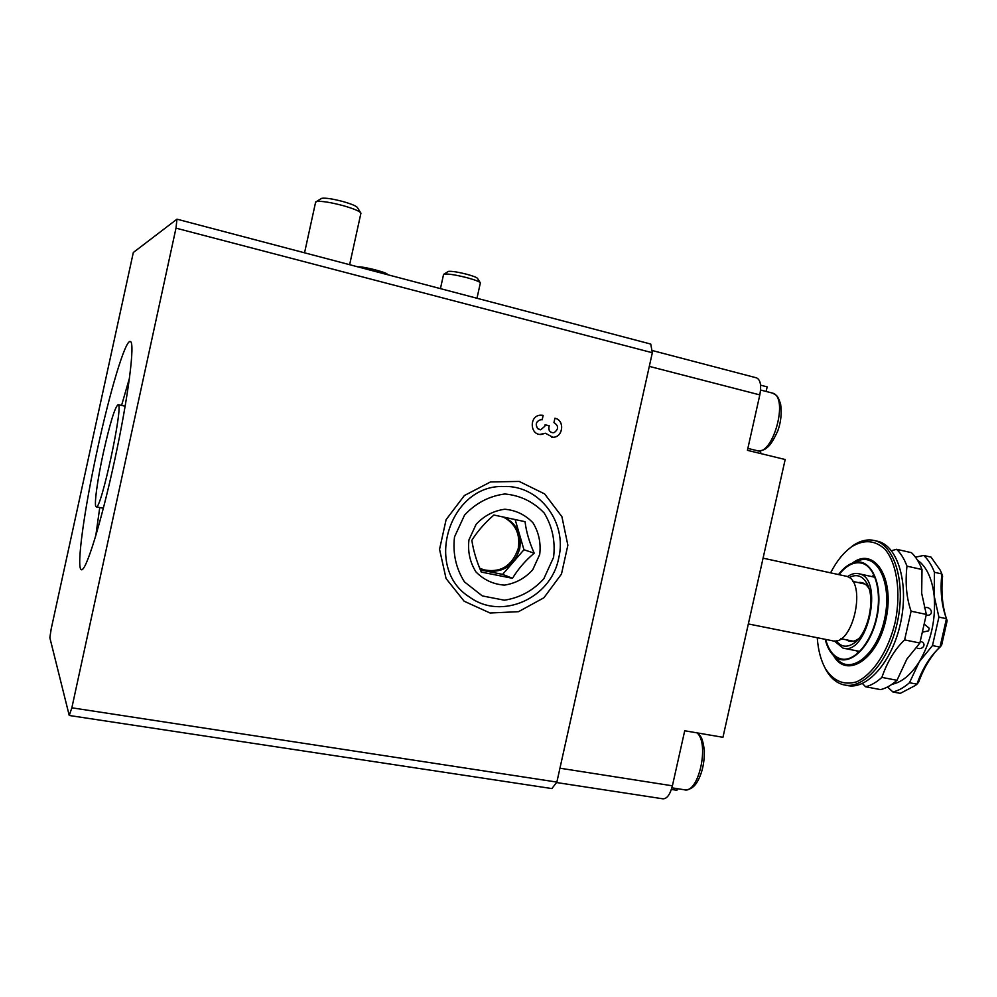 <?xml version="1.0" encoding="UTF-8"?>
<svg xmlns="http://www.w3.org/2000/svg" width="997" height="997" viewBox="0 0 997 997"><rect width="100%" height="100%" fill="white"/><g stroke="black" fill="none" stroke-linecap="round" stroke-linejoin="round"><path stroke-width="1.5" d="M51.171 628.995L133.324 252.49L176.968 219.178L650.742 344.065L652.337 352.739L556.862 782.084L551.902 788.577L69.242 715.485L49.85 637.706L51.171 628.995M760.561 385.154L767.154 386.873L766.132 391.46M756.337 377.801L756.648 377.888C760.487 379.882 761.546 385.552 759.814 394.899L747.426 450.332L785.175 459.517L722.95 737.294L684.715 730.764L672.402 785.81C670.109 794.597 666.931 798.933 662.855 798.809L556.513 782.533M677.287 788.664L676.926 790.285L671.405 789.425M761.309 453.71L759.702 450.856M176.968 219.178L175.995 228.139L652.337 352.739M542.181 419.799L543.153 415.4L540.548 415.188C529.108 415.512 529.706 435.215 541.109 434.48L545.409 433.246L552.824 437.259C563.168 437.633 565.125 420.161 554.93 418.229L553.958 422.616C558.694 425.719 558.794 429.022 554.245 432.536L553.061 432.735C550.02 432.349 548.637 430.53 548.911 427.264L549.235 425.781L545.11 424.797L544.786 426.292L540.723 429.807L537.732 428.623C535.14 424.261 536.174 421.282 540.848 419.687L542.181 419.799M519.188 481.439L544.611 493.901L561.909 516.683L567.866 545.234L561.461 574.098L543.913 597.764L518.515 611.684L490.075 613.005L464.166 601.241L446.058 578.534L439.552 549.347L446.108 519.636L464.378 495.534L490.536 481.937L519.188 481.439M175.995 228.139L71.859 707.808L556.862 782.084M71.859 707.808L69.242 715.485M97.345 449.672C84.433 508.719 76.158 567.492 81.243 569.611C85.505 573.138 101.158 523.039 114.78 459.679C128.451 396.332 135.256 342.183 130.37 341.535C125.472 339.117 109.795 391.796 97.345 449.672M748.336 623.948L832.046 640.685C853.158 647.639 867.776 579.78 845.93 576.166L845.306 576.029M542.119 419.787L543.153 415.4M543.091 415.4L541.845 415.188M539.888 434.418L545.409 433.246M551.653 437.197L552.762 437.247C563.081 437.621 565.075 420.236 554.93 418.242M549.235 425.781L548.849 427.264C548.574 430.517 549.958 432.349 552.999 432.735M549.173 425.781L545.11 424.809M541.508 419.7L540.785 419.675C536.112 421.27 535.077 424.261 537.67 428.623L540.125 429.782M103.289 453.049C97.345 480.18 93.805 506.289 96.148 506.825C100.635 512.271 123.977 403.897 118.145 404.67C115.004 406.788 110.056 422.915 103.289 453.049M99.75 507.535L95.749 535.95M129.523 377.913L121.572 405.418M539.701 554.506L532.697 569.835C524.921 578.347 515.499 583.432 504.457 585.114C493.378 584.342 483.881 579.942 475.98 571.954C469.948 562.296 467.593 551.603 468.951 539.888L476.105 524.347C484.081 515.773 493.64 510.751 504.781 509.243C515.873 510.227 525.269 514.751 532.984 522.814C538.829 532.435 541.072 543.004 539.701 554.506M525.058 521.68C526.217 531.551 529.257 542.044 534.205 553.185C525.207 560.775 517.979 569.15 512.508 578.31L481.302 572.079C476.479 560.962 473.326 550.381 471.843 540.299C477.426 531.364 484.779 522.939 493.914 515.025L525.058 521.68M553.572 557.373L543.814 578.771C532.971 590.66 519.823 597.814 504.395 600.206L482.311 595.919L464.452 581.887C455.941 568.365 452.626 553.372 454.52 536.909L464.577 515.075C475.806 503.074 489.228 496.045 504.856 493.976C520.372 495.422 533.507 501.803 544.25 513.106C552.375 526.566 555.491 541.321 553.572 557.373M558.669 558.258C551.191 598.287 501.429 620.695 469.599 597.078C423.314 568.552 449.273 484.467 503.659 486.499C539.414 484.941 567.629 522.59 558.669 558.258M480.392 569.935L502.638 574.384L523.948 549.733L515.137 519.474M479.694 568.203L487.383 571.107C503.697 572.614 514.464 565.199 519.686 548.861C521.905 534.043 516.633 523.45 503.859 517.057M494.799 515.2L493.714 515.2M502.638 574.384L512.508 578.31M523.948 549.733L534.205 553.185M502.987 516.87C515.387 523.375 520.484 533.881 518.278 548.375C512.009 566.483 499.983 573.512 482.187 569.461M443.515 274.686L444.039 274.1C448.077 273.664 455.853 274.885 467.369 277.802C475.345 280.007 479.694 281.715 480.392 282.936M447.927 271.67L448.363 271.396C451.629 271.022 457.872 272.007 467.095 274.349C473.5 276.119 476.99 277.502 477.575 278.499L480.18 282.6M315.538 202.528L316.498 201.506C321.383 200.883 330.281 202.266 343.205 205.656C353.997 208.759 359.917 211.277 360.976 213.208M320.959 198.802L321.769 198.303C325.707 197.78 332.861 198.877 343.205 201.606C351.866 204.111 356.627 206.142 357.499 207.725L360.578 212.585M387.521 274.674L387.31 274.362C387.808 272.592 362.559 266.149 357.798 266.847M926.3 615.037L926.363 615.049C933.279 616.482 932.644 608.145 926.786 607.447L924.356 607.846M917.315 648.187L917.539 648.249C922.96 650.169 927.31 643.377 920.617 641.383M923.197 632.023L928.606 630.814L929.192 628.21L925.029 624.758M887.529 686.983L892.901 691.968C898.496 690.647 904.03 687.569 909.488 682.721L919.371 661.647L932.482 645.582L940.009 647.115L946.44 618.688L947.15 620.745L941.604 645.271L940.009 647.115C930.164 656.151 922.474 668.501 916.953 684.166L918.611 682.197C923.21 669.523 929.279 658.855 936.831 650.181M932.482 645.582L938.912 617.093L946.44 618.688C941.592 605.59 940.059 590.673 941.853 573.948L940.321 570.309L931.061 557.124L923.721 555.454L915.433 557.161M938.912 617.093L934.189 596.069L934.438 572.29L941.853 573.948L942.576 576.154C941.043 591.794 942.327 605.964 946.427 618.688M934.438 572.29C931.672 565.149 928.107 559.541 923.721 555.454M862.417 683.493L865.595 686.771C871.079 685.425 876.513 682.297 881.884 677.387C887.38 661.572 894.957 649.072 904.615 639.9L919.87 643.015L926.325 614.426L921.689 593.352L922.001 569.511C919.284 562.358 915.769 556.75 911.432 552.662L896.577 549.297L891.455 550.718M919.87 643.015L906.834 659.154L896.988 680.303C891.567 685.176 886.084 688.279 880.538 689.612L865.595 686.771M904.615 639.9L911.096 611.198L926.325 614.426M911.096 611.198C906.472 598.038 905.102 583.021 906.971 566.159C904.316 558.993 900.852 553.372 896.577 549.297M906.971 566.159L922.001 569.511M892.901 691.968L900.291 693.364L915.533 685.375L916.953 684.166L909.488 682.721M881.884 677.387L896.988 680.303M845.244 685.113L846.927 685.425C866.792 690.447 892.327 661.871 900.615 622.726C909.164 583.656 897.898 546.057 877.958 541.334L876.513 541.01M823.746 665.36L826.139 670.146C830.775 678.209 836.657 683.107 843.811 684.839C863.626 689.849 889.112 661.235 897.412 622.066C905.974 582.958 894.745 545.347 874.868 540.636C867.726 538.866 860.423 540.536 852.958 545.621L847.4 550.12M817.266 637.731C818.126 650.106 820.867 660.463 825.516 668.788C833.504 681.088 843.786 685.462 856.373 681.898C872.799 674.819 888.526 650.891 895.306 621.592C901.201 592.081 896.839 563.218 884.95 549.21C875.079 540.15 864.038 539.29 851.824 546.643C843.711 552.35 836.645 561.087 830.588 572.839M825.204 639.314C826.974 646.48 829.803 651.938 833.704 655.665C847.039 668.987 870.194 649.408 876.911 617.293C884.015 585.276 871.179 556.874 853.744 562.644C848.347 564.302 843.263 568.278 838.489 574.559M825.69 639.413C828.619 650.405 833.729 656.898 841.032 658.917C854.23 662.295 871.029 643.09 876.513 617.193C882.171 591.346 874.917 566.246 861.657 563.131C853.906 561.498 846.341 565.349 838.988 574.658M834.265 640.934L842.976 648.1C867.627 656.188 884.476 577.986 858.99 573.774C855.239 572.876 851.388 573.848 847.45 576.702M836.171 640.722C841.119 647.128 847.138 647.888 854.255 643.003C868.3 633.531 875.802 598.674 867.041 583.606C862.43 575.618 856.46 573.636 849.12 577.649M846.428 639.837C850.142 642.255 854.217 641.881 858.641 638.716L858.916 638.504M869.097 588.778C866.281 583.893 862.629 581.824 858.168 582.572M649.309 366.385L759.814 394.899M559.953 768.201L672.402 785.81M747.862 448.401L756.698 450.557C772.825 457.087 789.425 396.644 772.401 393.08L771.865 392.943M671.891 787.829L684.179 789.736C698.411 794.41 709.889 743.575 697.015 732.87M891.979 684.303C901.924 682.26 911.059 674.707 919.371 661.647C930.986 641.657 935.934 619.798 934.189 596.069C932.17 578.572 926.562 566.558 917.39 560.027M833.417 655.39C846.615 679.655 878.083 659.254 886.171 618.265C894.832 577.388 873.983 546.169 852.348 563.118M836.271 658.332L837.929 660.076C852.31 674.471 877.36 653.546 884.601 618.975C892.24 584.491 878.257 554.008 859.426 560.277L853.744 562.644M856.809 650.842L857.906 653.222M873.958 574.883L872.014 576.627M651.913 350.433L756.648 377.888M865.06 584.055L852.634 581.376M853.345 641.221L840.87 638.716M845.93 576.166L763.079 558.17M757.359 450.706C761.372 450.943 764.599 449.921 767.067 447.628C768.675 446.22 771.603 444.375 777.797 430.854C780.963 422.055 781.897 413.132 780.614 404.097C777.498 394.725 776.663 395.572 772.401 393.08L760.574 390.014M684.814 789.836C690.186 789.898 694.51 786.945 697.788 780.95C702.312 772.525 704.505 762.393 704.381 750.542C702.449 736.845 700.928 736.982 697.775 732.994M125.173 406.215L118.145 404.67M103.364 508.246L96.298 506.85M82.776 569.1L81.243 569.611M476.977 298.265L480.292 283.235M440.437 288.632L443.59 274.325M448.363 271.396L444.039 274.1M349.635 264.691L360.802 213.732M304.546 252.802L315.675 201.88M321.769 198.303L316.498 201.506M877.958 541.334L874.868 540.636M825.516 668.788L826.139 670.146M851.824 546.643L852.958 545.621M833.704 655.665L836.259 658.319M841.979 659.104L841.032 658.917M874.98 577.275L858.99 573.774M859.788 651.44L843.711 648.249M868.96 588.292L867.041 583.606M858.641 638.716L854.255 643.003"/></g></svg>
